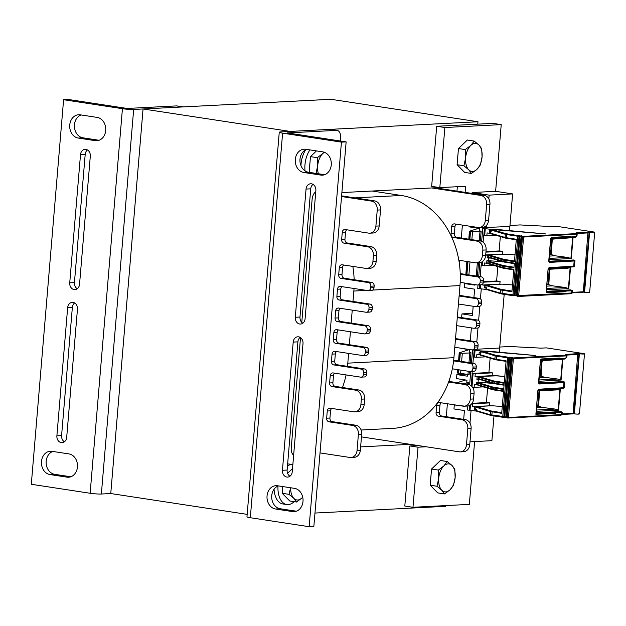 <?xml version="1.0" encoding="UTF-8"?>
<svg xmlns="http://www.w3.org/2000/svg" width="626" height="626" viewBox="0 0 626 626"><rect width="100%" height="100%" fill="white"/><g stroke="black" fill="none" stroke-linecap="round" stroke-linejoin="round"><path stroke-width="0.94" d="M445.759 505.597L445.696 506.324L314.972 513.054M477.99 121.757L330.896 99.291L143.057 108.971L290.159 131.429L477.99 121.757L477.787 124.159M431.752 187.949L480.791 195.437L484.078 195.273L435.039 187.784L341.882 192.581M360.631 446.886L410.226 444.335M143.057 108.971L110.763 493.538L247.168 514.369M67.655 307.663A6.057 4.93 87.1 0 1 72.24 302.358A6.057 4.93 87.1 0 1 77.46 309.158L66.692 437.347A6.057 4.93 87.1 0 1 62.099 442.652A6.057 4.93 87.1 0 1 56.888 435.852L67.655 307.663L72.35 307.421L61.583 435.61A6.057 4.93 -92.9 0 0 64.415 441.792M74.627 302.968A6.057 4.93 -92.9 0 0 72.35 307.421M97.202 117.422A11.714 9.523 87.1 0 1 105.755 129.519A11.714 9.523 87.1 0 1 96.827 140.733A11.714 9.523 87.1 0 1 95.246 140.654L78.25 138.056A11.714 9.523 87.1 0 1 69.697 125.959A11.714 9.523 87.1 0 1 78.626 114.746A11.714 9.523 87.1 0 1 80.206 114.824L97.202 117.422M81.067 114.957A11.714 9.523 -92.9 0 0 74.439 127.125A11.714 9.523 -92.9 0 0 82.945 137.822L99.08 140.279M68.946 453.92A11.714 9.523 87.1 0 1 77.499 466.018A11.714 9.523 87.1 0 1 68.57 477.231A11.714 9.523 87.1 0 1 66.99 477.153L49.994 474.563A11.714 9.523 87.1 0 1 41.441 462.465A11.714 9.523 87.1 0 1 50.37 451.244A11.714 9.523 87.1 0 1 51.942 451.323L68.946 453.92M52.811 451.456A11.714 9.523 -92.9 0 0 46.183 463.631A11.714 9.523 -92.9 0 0 54.689 474.32L70.824 476.777M80.504 154.63A6.057 4.93 87.1 0 1 85.097 149.332A6.057 4.93 87.1 0 1 90.308 156.132L79.541 284.321A6.057 4.93 87.1 0 1 74.956 289.619A6.057 4.93 87.1 0 1 69.736 282.827L80.504 154.63L85.199 154.387L74.431 282.584A6.057 4.93 -92.9 0 0 77.264 288.766M87.476 149.943A6.057 4.93 -92.9 0 0 85.199 154.387M110.763 493.538L101.373 494.024A8.083 0.775 -175.2 0 1 90.136 493.265L31.3 484.281L63.594 99.714L122.43 108.697A8.083 0.775 4.8 0 0 133.667 109.448L182.972 106.913A8.075 4.64 -81.3 0 1 183.52 106.936M183.246 106.897L176.978 105.943A8.075 4.64 98.7 0 0 176.438 105.911L127.125 108.454L68.289 99.471L63.594 99.714M305.097 318.759A6.057 4.93 87.1 0 1 300.503 324.057A6.057 4.93 87.1 0 1 295.292 317.265L306.051 189.068A6.057 4.93 87.1 0 1 310.645 183.77A6.057 4.93 87.1 0 1 315.856 190.57L305.097 318.759M313.031 184.38A6.057 4.93 -92.9 0 0 310.746 188.825L299.987 317.022A6.057 4.93 -92.9 0 0 302.812 323.204M275.55 509.001A11.714 9.523 87.1 0 1 266.997 496.903A11.714 9.523 87.1 0 1 275.917 485.682A11.714 9.523 87.1 0 1 277.498 485.76L294.494 488.358A11.714 9.523 87.1 0 1 303.047 500.456A11.714 9.523 87.1 0 1 294.118 511.669A11.714 9.523 87.1 0 1 292.545 511.591L275.55 509.001L280.245 508.758L296.372 511.215M278.367 485.893A11.714 9.523 -92.9 0 0 271.739 498.069A11.714 9.523 -92.9 0 0 280.245 508.758M303.806 172.494A11.714 9.523 87.1 0 1 295.253 160.397A11.714 9.523 87.1 0 1 304.173 149.184A11.714 9.523 87.1 0 1 305.754 149.262L322.75 151.86A11.714 9.523 87.1 0 1 331.303 163.957A11.714 9.523 87.1 0 1 322.382 175.17A11.714 9.523 87.1 0 1 320.802 175.092L303.806 172.494L308.501 172.26L324.628 174.717M306.623 149.395A11.714 9.523 -92.9 0 0 299.995 161.563A11.714 9.523 -92.9 0 0 308.501 172.26M292.248 471.785A6.057 4.93 87.1 0 1 287.655 477.09A6.057 4.93 87.1 0 1 282.436 470.29L293.203 342.101A6.057 4.93 87.1 0 1 297.796 336.796A6.057 4.93 87.1 0 1 303.007 343.596L292.248 471.785M300.183 337.406A6.057 4.93 -92.9 0 0 297.898 341.859L287.131 470.048A6.057 4.93 -92.9 0 0 289.963 476.229M309.15 526.709L313.845 526.466L346.139 141.891L287.303 132.908L336.608 130.372A8.075 4.64 -81.3 0 1 337.156 130.396L330.614 129.402A8.075 4.64 98.7 0 0 330.074 129.371L280.769 131.914A8.083 0.775 4.8 0 0 279.259 132.235A8.083 0.775 4.8 0 0 282.608 133.15L341.444 142.133L309.15 526.709L250.314 517.725A8.083 0.775 -175.2 0 1 246.965 516.802L279.259 132.235M346.139 141.891L341.444 142.133M293.711 454.32L292.788 454.374M337.156 130.396A8.075 4.64 -81.3 0 1 340.63 138.143L340.387 141.014M315.754 191.799A8.075 4.64 98.7 0 0 312.108 199.436L301.779 322.39M300.503 337.617L291.254 447.809A8.075 4.64 98.7 0 0 293.641 455.133M300.95 165.655A20.196 11.597 -81.3 0 1 305.644 149.825M305.026 170.875A20.196 11.597 -81.3 0 1 309.909 149.896M287.647 463.952A20.196 11.597 -81.3 0 1 288.922 464.022L292.843 464.617A20.196 11.597 -81.3 0 0 291.481 464.555A20.196 11.597 -81.3 0 0 287.483 465.893M294.189 501.645A20.196 11.597 -81.3 0 1 286.747 504.54L282.827 503.946A20.196 11.597 -81.3 0 1 274.063 489.211M286.747 504.54A20.196 11.597 -81.3 0 1 277.999 486.034M479.469 231.401L479.719 228.474L469.257 226.878L469.32 226.15M473.913 297.585L474.625 289.165L464.163 287.569L464.5 283.562L474.962 285.159L475.001 284.627M464.5 283.562L467.129 283.429M461.636 317.625L461.949 313.908L472.411 315.504L473.186 306.263M461.949 313.908L472.591 313.36M470.282 340.849L471.37 327.891M469.265 352.986L469.523 349.856L459.093 347.931M466.738 383.034L466.98 380.201L456.518 378.605L456.855 374.598L467.317 376.195L467.473 374.34M456.855 374.598L465.799 374.137M463.686 419.365L464.429 410.546L453.967 408.95L454.304 404.944L464.797 406.172M454.304 404.944L454.953 404.912M469.993 441.807L491.895 440.681L493.977 415.93M499.329 352.156L504.188 294.345M509.541 230.571L512.624 193.911L495.62 191.321L472.145 192.526L489.141 195.124L512.624 193.911M489.141 195.124L488.828 198.865M486.613 225.243L486.41 227.668M481.269 288.883L480.432 298.86M479.806 306.317L478.616 320.496M477.99 327.946L476.793 342.125M471.057 410.46L469.985 423.199M472.067 193.434L472.145 192.526M465.141 192.378L465.65 186.282L439.828 187.612L444.875 127.524L501.223 124.621L495.62 191.321M446.307 416.713L447.394 403.754M449.265 381.461L449.405 379.763M459.234 262.701L459.437 260.338M461.307 238.044L462.395 225.086M474.61 441.573L469.336 504.384L412.98 507.287L418.027 447.199L426.212 446.776M444.875 127.524L436.698 126.272L493.053 123.369L501.223 124.621M418.043 445.524L409.858 445.947L404.811 506.035L412.98 507.287M409.858 445.947L418.027 447.199M457.34 186.704L456.972 191.133M436.698 126.272L431.658 186.36L439.828 187.612M334.746 373.19A3.232 2.629 -92.9 0 0 333.509 375.577L332.899 382.791A3.232 2.629 -92.9 0 0 335.246 386.391L342.485 387.494A80.777 65.675 -92.9 0 0 346.076 374.919M336.561 351.562A3.232 2.629 -92.9 0 0 335.325 353.948L334.722 361.155A3.232 2.629 -92.9 0 0 337.062 364.762L347.469 366.351A80.777 65.675 -92.9 0 0 347.798 363.15L348.612 353.4M338.376 329.925A3.232 2.629 -92.9 0 0 337.14 332.312L336.538 339.527A3.232 2.629 -92.9 0 0 338.877 343.126L349.339 344.723L350.427 331.764M340.192 308.297A3.232 2.629 -92.9 0 0 338.956 310.684L338.353 317.891A3.232 2.629 -92.9 0 0 340.7 321.498L351.155 323.094L352.242 310.136M342.007 286.661A3.232 2.629 -92.9 0 0 340.771 289.048L340.168 296.262A3.232 2.629 -92.9 0 0 342.516 299.862L352.978 301.458L353.846 291.043A80.777 65.675 -92.9 0 0 354.026 288.5M343.823 265.033A3.232 2.629 -92.9 0 0 342.586 267.419L341.984 274.626A3.232 2.629 -92.9 0 0 344.331 278.234L354.144 279.728A80.777 65.675 -92.9 0 0 352.829 266.41M341.608 195.86L374.661 200.907A8.075 6.565 87.1 0 1 380.53 209.913L379.184 225.939A8.075 6.565 87.1 0 1 373.057 233.005L369.77 233.177A8.075 6.565 87.1 0 1 368.683 233.122L345.145 229.531A3.232 2.629 -92.9 0 0 344.715 229.507A3.232 2.629 -92.9 0 0 342.265 232.332L341.655 239.547A3.232 2.629 -92.9 0 0 344.003 243.146L367.54 246.746A8.075 6.565 87.1 0 1 373.401 255.752L372.932 261.363A8.075 6.565 87.1 0 1 366.813 268.429A8.075 6.565 87.1 0 1 365.725 268.374L342.187 264.782A3.232 2.629 -92.9 0 0 341.749 264.759A3.232 2.629 -92.9 0 0 339.3 267.584L338.697 274.798A3.232 2.629 -92.9 0 0 341.045 278.398L368.503 282.592A3.232 2.629 87.1 0 1 370.85 286.199L370.709 287.803A3.232 2.629 87.1 0 1 368.268 290.628A3.232 2.629 87.1 0 1 367.83 290.605L340.372 286.411A3.232 2.629 -92.9 0 0 339.934 286.387A3.232 2.629 -92.9 0 0 337.484 289.22L336.882 296.427A3.232 2.629 -92.9 0 0 339.229 300.034L366.687 304.228A3.232 2.629 87.1 0 1 369.035 307.828L368.894 309.432A3.232 2.629 87.1 0 1 366.445 312.257A3.232 2.629 87.1 0 1 366.014 312.241L338.556 308.047A3.232 2.629 -92.9 0 0 338.118 308.023A3.232 2.629 -92.9 0 0 335.669 310.848L335.066 318.063A3.232 2.629 -92.9 0 0 337.414 321.662L364.872 325.856A3.232 2.629 87.1 0 1 367.212 329.464L367.079 331.068A3.232 2.629 87.1 0 1 364.629 333.893A3.232 2.629 87.1 0 1 364.199 333.869L336.741 329.675A3.232 2.629 -92.9 0 0 336.303 329.652A3.232 2.629 -92.9 0 0 333.854 332.484L333.251 339.691A3.232 2.629 -92.9 0 0 335.591 343.298L363.049 347.493A3.232 2.629 87.1 0 1 365.396 351.092L365.263 352.696A3.232 2.629 87.1 0 1 362.814 355.521A3.232 2.629 87.1 0 1 362.376 355.505L334.918 351.311A3.232 2.629 -92.9 0 0 334.487 351.288A3.232 2.629 -92.9 0 0 332.038 354.113L331.428 361.327A3.232 2.629 -92.9 0 0 333.775 364.927L361.233 369.121A3.232 2.629 87.1 0 1 363.581 372.728L363.448 374.332A3.232 2.629 87.1 0 1 360.999 377.157A3.232 2.629 87.1 0 1 360.56 377.134L333.102 372.94A3.232 2.629 -92.9 0 0 332.672 372.916A3.232 2.629 -92.9 0 0 330.223 375.749L329.612 382.955A3.232 2.629 -92.9 0 0 331.96 386.563L355.498 390.154A8.075 6.565 87.1 0 1 361.358 399.169L360.889 404.772A8.075 6.565 87.1 0 1 354.77 411.845A8.075 6.565 87.1 0 1 353.682 411.791L330.145 408.191A3.232 2.629 -92.9 0 0 329.706 408.175A3.232 2.629 -92.9 0 0 327.257 411L326.655 418.207A3.232 2.629 -92.9 0 0 329.002 421.814L352.54 425.406A8.075 6.565 87.1 0 1 358.401 434.421L357.055 450.438A8.075 6.565 87.1 0 1 350.936 457.512A8.075 6.565 87.1 0 1 349.848 457.457L320.027 452.903M346.788 229.781A3.232 2.629 -92.9 0 0 345.552 232.168L344.942 239.375A3.232 2.629 -92.9 0 0 347.289 242.982L370.827 246.574A8.075 6.565 87.1 0 1 376.688 255.58L376.218 261.191A8.075 6.565 87.1 0 1 370.099 268.257L366.813 268.429M354.144 279.728L371.789 282.428A3.232 2.629 87.1 0 1 374.137 286.027L374.004 287.631A3.232 2.629 87.1 0 1 371.554 290.456L368.268 290.628M352.978 301.458L369.974 304.056A3.232 2.629 87.1 0 1 372.321 307.663L372.18 309.26A3.232 2.629 87.1 0 1 369.731 312.092L366.445 312.257M351.155 323.094L368.158 325.692A3.232 2.629 87.1 0 1 370.498 329.292L370.365 330.896A3.232 2.629 87.1 0 1 367.916 333.721L364.629 333.893M349.339 344.723L366.343 347.32A3.232 2.629 87.1 0 1 368.683 350.928L368.55 352.524A3.232 2.629 87.1 0 1 366.1 355.357L362.814 355.521M347.469 366.351L364.52 368.957A3.232 2.629 87.1 0 1 366.867 372.556L366.734 374.16A3.232 2.629 87.1 0 1 364.285 376.985L360.999 377.157M342.485 387.494L358.784 389.982A8.075 6.565 87.1 0 1 364.645 398.997L364.175 404.607A8.075 6.565 87.1 0 1 358.056 411.673L354.77 411.845M331.78 408.442A3.232 2.629 -92.9 0 0 330.544 410.828L329.941 418.043A3.232 2.629 -92.9 0 0 332.289 421.642L355.826 425.242A8.075 6.565 87.1 0 1 361.687 434.248L360.341 450.274A8.075 6.565 87.1 0 1 354.222 457.34L350.936 457.512M341.553 196.525L371.375 201.071A8.075 6.565 87.1 0 1 377.235 210.086L375.897 226.111A8.075 6.565 87.1 0 1 369.77 233.177M361.108 429.999L392.698 428.372A80.777 65.675 87.1 0 0 448.615 382.032A80.777 65.675 -92.9 0 0 452.332 368.808A80.777 65.675 87.1 0 0 453.6 360.881A80.777 65.675 -92.9 0 0 453.92 357.689L459.977 285.581A80.777 65.675 -92.9 0 0 460.188 282.365A80.777 65.675 87.1 0 0 460.274 274.266A80.777 65.675 -92.9 0 0 458.842 260.252A80.777 65.675 87.1 0 0 401.329 195.476L354.809 197.871M372.141 191.024L401.329 195.476M480.791 195.437A8.075 6.565 87.1 0 1 486.652 204.452L485.307 220.469A8.075 6.565 87.1 0 1 479.187 227.543A8.075 6.565 87.1 0 1 478.1 227.488L454.562 223.897A3.232 2.629 -92.9 0 0 454.124 223.873A3.232 2.629 -92.9 0 0 451.675 226.698L451.072 233.913A3.232 2.629 -92.9 0 0 453.42 237.512L476.949 241.104A8.075 6.565 87.1 0 1 482.818 250.118L482.349 255.729A8.075 6.565 87.1 0 1 476.222 262.795A8.075 6.565 87.1 0 1 475.134 262.74L458.842 260.252M460.274 274.266L477.912 276.958A3.232 2.629 87.1 0 1 480.259 280.565L480.126 282.162A3.232 2.629 87.1 0 1 477.677 284.994A3.232 2.629 87.1 0 1 477.239 284.971L460.188 282.365M459.101 295.996L476.096 298.594A3.232 2.629 87.1 0 1 478.444 302.194L478.311 303.798A3.232 2.629 87.1 0 1 475.862 306.623A3.232 2.629 87.1 0 1 475.424 306.599L458.428 304.009M457.285 317.625L474.281 320.222A3.232 2.629 87.1 0 1 476.629 323.83L476.496 325.426A3.232 2.629 87.1 0 1 474.046 328.259A3.232 2.629 87.1 0 1 473.608 328.235L456.612 325.637M455.47 339.261L472.466 341.851A3.232 2.629 87.1 0 1 474.813 345.458L474.68 347.062A3.232 2.629 87.1 0 1 472.231 349.887A3.232 2.629 87.1 0 1 471.793 349.864L454.797 347.274M453.6 360.881L470.65 363.487A3.232 2.629 87.1 0 1 472.998 367.094L472.857 368.691A3.232 2.629 87.1 0 1 470.416 371.523A3.232 2.629 87.1 0 1 469.977 371.5L452.332 368.808M448.615 382.032L464.907 384.52A8.075 6.565 87.1 0 1 470.775 393.527L470.306 399.138A8.075 6.565 87.1 0 1 464.179 406.204A8.075 6.565 87.1 0 1 463.091 406.149L439.562 402.557A3.232 2.629 -92.9 0 0 439.123 402.534A3.232 2.629 -92.9 0 0 436.674 405.366L436.072 412.573A3.232 2.629 -92.9 0 0 438.411 416.18L461.949 419.772A8.075 6.565 87.1 0 1 467.818 428.779L466.472 444.804A8.075 6.565 87.1 0 1 460.345 451.878A8.075 6.565 87.1 0 1 459.257 451.823L361.468 436.885M441.197 402.808A3.232 2.629 -92.9 0 0 439.961 405.194L439.358 412.409A3.232 2.629 -92.9 0 0 441.698 416.008L465.235 419.6A8.075 6.565 87.1 0 1 471.104 428.614L469.758 444.64A8.075 6.565 87.1 0 1 463.631 451.706L460.345 451.878M448.842 381.398L468.193 384.348A8.075 6.565 87.1 0 1 474.062 393.363L473.592 398.965A8.075 6.565 87.1 0 1 467.465 406.039L464.179 406.204M453.67 360.224L473.937 363.315A3.232 2.629 87.1 0 1 476.284 366.922L476.151 368.526A3.232 2.629 87.1 0 1 473.702 371.351L470.416 371.523M455.525 338.596L475.752 341.686A3.232 2.629 87.1 0 1 478.1 345.286L477.967 346.89A3.232 2.629 87.1 0 1 475.517 349.723L472.231 349.887M457.34 316.967L477.568 320.05A3.232 2.629 87.1 0 1 479.915 323.658L479.782 325.262A3.232 2.629 87.1 0 1 477.333 328.087L474.046 328.259M459.155 295.331L479.383 298.422A3.232 2.629 87.1 0 1 481.73 302.022L481.597 303.626A3.232 2.629 87.1 0 1 479.148 306.458L475.862 306.623M460.251 273.593L481.198 276.786A3.232 2.629 87.1 0 1 483.546 280.393L483.413 281.997A3.232 2.629 87.1 0 1 480.964 284.822L477.677 284.994M456.197 224.147A3.232 2.629 -92.9 0 0 454.961 226.526L454.359 233.741A3.232 2.629 -92.9 0 0 456.706 237.348L480.244 240.94A8.075 6.565 87.1 0 1 486.105 249.946L485.635 255.557A8.075 6.565 87.1 0 1 479.508 262.623L476.222 262.795M484.078 195.273A8.075 6.565 87.1 0 1 489.939 204.279L488.593 220.305A8.075 6.565 87.1 0 1 482.474 227.371L479.187 227.543M452.058 465.533L454.805 469.218L455.149 477.466A14.132 8.115 98.7 0 0 452.058 465.533A14.132 8.115 98.7 0 0 443.842 465.955L447.269 461.542L452.058 465.533M453.443 485.408L450.024 489.822A14.132 8.115 98.7 0 0 455.149 477.466L453.443 485.408M444.546 493.922L441.8 490.244A14.132 8.115 98.7 0 0 450.024 489.822L444.546 493.922L437.723 492.881L430.187 485.213L431.549 469.023L438.372 470.063L443.842 465.955A14.132 8.115 98.7 0 0 438.716 478.311L438.372 470.063M437.011 486.253L438.716 478.311A14.132 8.115 98.7 0 0 441.8 490.244L437.011 486.253L430.187 485.213M431.549 469.023L440.446 460.501L447.269 461.542M430.782 478.1A11.917 6.839 -81.3 0 1 430.993 475.596M302.734 497.216L302.037 497.913A14.132 8.115 98.7 0 0 302.726 497.193M296.567 502.013L293.821 498.335A14.132 8.115 98.7 0 0 302.037 497.913L296.567 502.013L289.744 500.972L282.209 493.296L282.772 486.566M290.66 487.771A14.132 8.115 98.7 0 0 293.821 498.335L289.032 494.344L290.589 487.764M282.209 493.296L289.032 494.344M287.584 473.264L292.514 468.6M478.968 145.06L481.715 148.738L482.059 156.993A14.132 8.115 98.7 0 0 478.968 145.06A14.132 8.115 98.7 0 0 470.752 145.482L474.179 141.069L478.968 145.06M480.361 164.928L476.934 169.341A14.132 8.115 98.7 0 0 482.059 156.993L480.361 164.928M471.464 173.449L468.71 169.771A14.132 8.115 98.7 0 0 476.934 169.341L471.464 173.449L464.641 172.408L457.097 164.732L458.459 148.542L465.282 149.583L470.752 145.482A14.132 8.115 98.7 0 0 465.627 157.838L465.282 149.583M463.921 165.773L465.627 157.838A14.132 8.115 98.7 0 0 468.71 169.771L463.921 165.773L457.097 164.732M458.459 148.542L467.356 140.028L474.179 141.069M457.692 157.627A11.917 6.839 -81.3 0 1 457.903 155.115M324.432 152.306A14.132 8.115 98.7 0 0 322.773 153.573L324.096 152.181M315.942 173.864L317.648 165.929L317.304 157.674L322.773 153.573A14.132 8.115 98.7 0 0 317.648 165.929A14.132 8.115 98.7 0 0 318.415 173.77M309.158 172.353L310.48 156.633L317.304 157.674M310.48 156.633L316.466 150.897M309.714 165.71A11.917 6.839 -81.3 0 1 309.925 163.206M589.653 292.334L594.7 232.246L594.058 232.035A5.657 0.54 -175.2 0 0 593.464 231.933L556.53 226.291L551.357 226.557L520.12 224.93L509.971 225.454M590.357 232.199L590.396 231.659L588.925 231.737L589.629 231.894L584.582 291.982A4.445 0.43 4.8 0 0 584.582 291.99L589.629 231.902A4.445 0.43 4.8 0 0 589.629 231.902A4.445 0.43 4.8 0 0 590.341 232.199L593.229 232.05A4.445 0.43 4.8 0 0 592.759 231.972L592.016 231.855L591.985 232.293M500.197 229.797L545.903 233.952L491.895 229.468L505.964 233.701L523.156 236.354L575.951 233.639L576.554 233.443L575.983 233.06A4.648 0.446 -175.2 0 1 576.796 232.794L587.493 232.113M497.639 260.189L497.545 261.355L486.911 260.58L486.684 263.225L484.54 262.975L484.305 265.776L481.128 265.44L480.189 276.637M503.382 261.895L497.545 261.355M490.518 258.068L488.499 258.053L488.272 260.721M486.245 288.093L485.862 289.431L477.716 288.437L478.014 284.979M486.418 289.455L485.862 289.431M500.205 229.711L490.909 229.343L490.8 230.681L489.43 230.532L489.211 233.185L487.067 232.927L486.832 235.728L483.648 235.392L483.076 242.215M490.909 229.343L482.771 228.334L481.668 241.354L482.763 228.357M485.979 288.093L484.618 287.913L486.097 287.717M482.803 283.742L482.693 285.002L484.837 285.26L484.618 287.913M488.499 258.053L487.138 257.865L489.016 257.622M485.682 255.017L487.357 255.212L487.138 257.865M489.211 233.185L490.338 233.122M500.722 284.204L499.845 284.118L500.08 281.317L496.606 280.996L497.819 266.606M503.241 254.156L502.365 254.078L502.6 251.269L499.133 250.948L500.338 236.565M548.071 283.742L548.853 283.86L548.548 284.321L547.179 284.274L548.071 283.742L549.237 269.243M549.753 269.219L548.853 283.86M504.11 268.366L503.069 268.155A0.603 0.548 -73.4 0 1 502.944 268.131L513.758 269.845L504.149 268.374L503.891 267.795L513.797 269.305L511.919 291.739L500.683 289.963L486.112 285.628L485.799 287.131L486.355 287.835M513.977 267.232L503.288 265.549L488.71 261.214L491.59 260.948M552.281 239.171L551.373 253.82L550.051 254.211L555.106 255.784L567.79 257.442L570.904 258.483L572.649 237.684L550.692 239.257M550.051 254.211L550.59 253.694L551.756 239.202M506.63 238.318L505.589 238.107A0.603 0.548 -73.4 0 1 505.472 238.083L516.278 239.797L506.669 238.334L506.411 237.747L516.325 239.265L514.439 261.699L504.525 260.181L504.407 261.582L514.322 263.1L513.915 267.905L504.008 266.394L503.891 267.795L487.818 263.1L488.374 263.796A0.603 0.548 -73.4 0 1 487.99 263.194L488.108 261.793A0.603 0.548 -73.4 0 1 488.71 261.214M516.567 295.315L500.417 293.164L486.253 288.954L486.566 287.882L485.972 287.232A0.603 0.548 -73.4 0 0 486.269 287.803M584.535 292.319A5.657 0.54 -175.2 0 1 584.089 292.217L583.244 292.107M589.011 292.123C590.107 292.6 588.628 292.671 584.574 292.319L589.598 232.23C593.667 232.582 595.146 232.512 594.058 232.035M589.582 232.23A5.657 0.54 -175.2 0 1 589.136 232.129L584.089 292.217M509.415 226.487L483.616 227.582L482.771 228.334M587.775 232.011L589.136 232.129M591.171 232.285L591.218 231.784L590.396 231.659M591.218 231.784L592.016 231.855M587.963 232.215L583.33 291.786L582.978 292.311L572.219 292.858L582.978 292.311M491.34 230.994L491.058 231.667L491.34 230.994M487.357 255.212L488.585 255.15M485.682 254.939L502.365 254.078M485.925 252.129L502.6 251.269M485.964 251.629L499.133 250.948M486.832 235.728L495.964 235.259M465.854 274.446L466.847 261.472M468.115 261.668L467.575 261.582M477.356 262.732L476.237 276.035M477.395 276.207L478.53 262.677M482.693 285.002L499.845 284.118M484.837 285.26L486.066 285.198M486.684 263.225L487.81 263.17M484.305 265.776L493.445 265.307M483.444 281.677L496.606 280.996M483.397 282.177L500.08 281.317M471.855 239.656L472.528 231.706L469.383 231.252L478.632 228.31M468.819 239.195L469.383 231.229M472.528 231.706L479.993 231.385L481.175 231.15L480.032 230.971M479.993 231.385L479.203 240.775M480.353 240.955L481.175 231.15M550.731 238.772L572.649 237.684M570.904 258.483L548.979 259.704M548.846 261.253L573.651 259.978L574.754 260.557M574.958 260.541L574.535 265.307M548.212 268.82L570.521 267.67L566.874 268.335L548.173 269.297M546.561 288.445L565.27 287.483L568.768 288.594L546.451 289.744M583.33 291.786L572.289 292.358L572.438 290.55L570.959 290.034M564.722 290.354L546.326 291.301M576.796 233.506L577.235 233.467L577.055 235.29M548.149 268.875L548.572 268.178A0.603 0.493 87.1 0 0 549.033 267.654L548.094 268.93L546.091 292.71L548.149 268.922M551.099 237.919A0.603 0.493 87.1 0 0 551.553 237.387L550.637 238.631L548.736 261.214L549.471 262.404A0.603 0.493 87.1 0 0 549.002 261.723L550.692 238.623M564.715 290.957L566.053 291.082A0.806 0.657 -92.9 0 0 565.466 290.182L565.301 290.159A0.806 0.657 -92.9 0 0 564.582 290.863L565.192 290.151L570.356 289.885A0.806 0.657 87.1 0 1 570.466 289.893L565.301 290.159L564.464 290.887M546.24 292.342L548.094 268.93M549.033 267.654L574.41 266.097M549.471 262.404L574.84 260.956L574.144 261.136L573.706 266.379A0.603 0.493 87.1 0 1 573.134 266.903L548.673 268.163M573.651 259.978L574.269 260.314L573.674 260.455L548.979 261.731M548.736 261.214L550.637 238.631M549.088 258.405L567.79 257.442M549.284 256.089L555.106 255.784M549.401 254.688L550.684 254.625M550.442 254.187L551.068 254.281M547.531 284.259L552.586 285.832L565.27 287.483M546.756 286.129L552.586 285.832M546.874 284.736L548.165 284.666M547.914 284.227L548.548 284.321M579.441 413.911L584.488 353.823L583.847 353.612A5.657 0.54 -175.2 0 0 583.252 353.518L546.318 347.876L541.154 348.142L509.908 346.514L499.759 347.039M580.145 353.776L580.192 353.236L578.714 353.314L579.418 353.471L574.371 413.559A4.445 0.43 4.8 0 0 574.371 413.567L579.418 353.479A4.445 0.43 4.8 0 0 580.13 353.776L583.017 353.627A4.445 0.43 4.8 0 0 582.548 353.549L581.773 353.878M489.986 351.374L535.699 355.529L481.684 351.053L495.753 355.278L512.952 357.939L565.747 355.216L566.342 355.02L565.779 354.637A4.648 0.446 -175.2 0 1 566.585 354.371L577.282 353.69M487.435 381.774L487.333 382.932L476.699 382.157L476.48 384.81L474.336 384.552L474.101 387.353L472.458 387.158M493.171 383.48L487.333 382.932M480.306 379.653L478.287 379.63L478.068 382.306M476.042 409.678L475.658 411.008L467.505 410.014L467.849 406.008L467.505 410.014M476.206 411.032L475.658 411.008M489.994 351.288L480.698 350.92L480.588 352.258L479.226 352.117L479 354.762L476.855 354.504L476.621 357.313L473.444 356.976L472.92 363.166M480.698 350.92L472.552 349.926L471.456 362.939L472.614 349.871M471.808 403.668L472.716 403.778L472.481 406.587L490.51 405.781M475.768 409.678L474.406 409.49L475.885 409.302M472.481 406.587L474.625 406.845L474.406 409.49M478.287 379.63L476.926 379.45L478.804 379.207A0.603 0.548 106.6 0 1 478.687 379.168L478.303 378.566A0.603 0.548 106.6 0 0 478.687 379.168L493.257 383.503A0.603 0.548 106.6 0 0 493.382 383.527L494.423 383.738M471.206 385.772L472.247 373.409L475.244 373.738L475.009 376.539L477.153 376.797L476.926 379.45M479 354.762L480.126 354.707M487.607 388.19L486.402 402.573L489.868 402.894L489.634 405.703M493.038 375.741L492.153 375.655L492.388 372.853L488.922 372.533L490.135 358.142M537.859 405.319L538.642 405.445L538.337 405.906L536.967 405.851L537.859 405.319L539.025 390.827M539.549 390.796L538.642 405.445M493.898 389.943L492.858 389.732A0.603 0.548 -73.4 0 1 492.74 389.708L503.547 391.422L493.937 389.959L493.679 389.372L503.594 390.89L501.708 413.324L490.479 411.54L475.901 407.205L475.588 408.715L476.143 409.412M503.766 388.816L493.077 387.126L478.507 382.791L481.378 382.525M542.069 360.756L541.169 375.397L539.847 375.796L544.902 377.368L557.586 379.02L560.693 380.06L562.438 359.261L540.488 360.834M539.847 375.796L540.379 375.279L541.545 360.779M496.426 359.903L495.385 359.684A0.603 0.548 -73.4 0 1 495.26 359.668L506.066 361.374L496.465 359.911L496.199 359.332L506.113 360.842L504.227 383.276L494.321 381.766L494.204 383.167L504.11 384.677L503.711 389.489L493.797 387.971L493.679 389.372L477.607 384.677L478.162 385.381A0.603 0.548 -73.4 0 1 477.787 384.779L477.904 383.37A0.603 0.548 -73.4 0 1 478.507 382.791M506.364 416.893L490.205 414.748L476.042 410.539L476.355 409.459L475.768 408.809A0.603 0.548 -73.4 0 0 476.065 409.381M574.332 413.903A5.657 0.54 -175.2 0 1 573.878 413.794L573.033 413.692M578.8 413.7C579.895 414.185 578.416 414.255 574.363 413.903L579.386 353.815C583.463 354.159 584.942 354.097 583.847 353.612M579.379 353.815A5.657 0.54 -175.2 0 1 578.925 353.706L573.878 413.794M499.212 348.064L476.801 349.222M577.571 353.588L578.925 353.706M580.967 353.862L581.006 353.361L580.192 353.236M581.006 353.361L581.812 353.44M577.759 353.8L573.126 413.371L572.774 413.896L562.015 414.435M481.128 352.579L480.854 353.252L481.128 352.579M477.153 376.797L478.381 376.735M475.009 376.539L492.153 375.655M475.244 373.738L492.388 372.853M472.247 373.409L488.922 372.533M476.621 357.313L485.753 356.843M472.059 373.401L472.223 371.429M457.129 382.658L465.681 380.005M461.127 383.269L467.254 383.01L468.444 382.776L467.301 382.596M467.254 383.01L467.16 384.192M468.311 384.372L468.444 382.776M474.625 406.845L475.854 406.775M476.48 384.81L477.607 384.747M474.101 387.353L483.233 386.884M472.074 403.316L486.402 402.573M472.716 403.778L489.868 402.894M461.636 361.437L462.317 353.283L459.171 352.837L468.858 349.754M458.592 360.975L459.179 352.814M457.864 369.645L457.825 370.091M468.248 371.234L467.982 374.403L457.481 373.026M462.317 353.283L469.782 352.962L470.971 352.728L469.829 352.555M467.982 374.403L469.14 374.52L469.398 371.414M469.782 352.962L468.976 362.564M470.126 362.736L470.971 352.728M540.528 360.357L562.438 359.261M560.693 380.06L538.767 381.281M538.642 382.838L563.439 381.563L564.542 382.134M564.355 386.868L564.754 382.126M538.008 390.397L560.317 389.255L556.67 389.92L537.961 390.882M536.357 410.03L555.059 409.068L558.556 410.179L536.247 411.329M573.126 413.371L562.078 413.935L562.234 412.135L560.755 411.611M554.511 411.931L536.114 412.878M566.874 356.851L567.023 355.052L578.064 354.48M537.945 390.46L538.368 389.763A0.603 0.493 87.1 0 0 538.822 389.231L537.883 390.507L535.887 414.295L537.937 390.507M540.488 360.161L540.887 359.496A0.603 0.493 87.1 0 0 541.341 358.972L540.426 360.216L538.532 382.791L539.26 383.988A0.603 0.493 87.1 0 0 538.798 383.308L540.481 360.208M554.511 412.534L555.841 412.667A0.806 0.657 -92.9 0 0 555.254 411.767L555.09 411.744A0.806 0.657 -92.9 0 0 554.37 412.44L554.98 411.736L560.145 411.47A0.806 0.657 87.1 0 1 560.254 411.478L555.09 411.744L554.253 412.464M536.028 413.919L537.883 390.507M538.822 389.231L564.198 387.674M539.26 383.988L564.629 382.533L563.932 382.713L563.494 387.964A0.603 0.493 87.1 0 1 562.923 388.48L538.47 389.74M563.439 381.563L564.057 381.891L563.47 382.032L538.751 383.308M538.532 382.791L540.426 360.216M538.876 379.982L557.586 379.02M539.072 377.666L544.902 377.368M539.189 376.273L540.481 376.203M540.23 375.764L540.856 375.858M537.319 405.836L542.374 407.409L555.059 409.068M536.552 407.714L542.374 407.409M536.67 406.313L537.953 406.251M537.711 405.812L538.337 405.906M61.583 435.61L56.888 435.852M98.392 140.49L95.246 140.654M82.945 137.822L78.25 138.056M70.135 476.996L66.99 477.153M54.689 474.32L49.994 474.563M74.431 282.584L69.736 282.827M90.136 493.265L122.43 108.697M133.667 109.448L101.373 494.024M182.972 106.913L176.438 105.911M299.987 317.022L295.292 317.265M310.746 188.825L306.051 189.068M295.683 511.434L292.545 511.591M323.939 174.928L320.802 175.092M287.131 470.048L282.436 470.29M297.898 341.859L293.203 342.101M282.608 133.15L250.314 517.725M330.074 129.371L336.608 130.372M360.341 450.274L357.055 450.438M361.687 434.248L358.401 434.421M355.826 425.242L352.54 425.406M332.289 421.642L329.002 421.814M329.941 418.043L326.655 418.207M330.544 410.828L327.257 411M364.175 404.607L360.889 404.772M364.645 398.997L361.358 399.169M358.784 389.982L355.498 390.154M335.246 386.391L331.96 386.563M332.899 382.791L329.612 382.955M333.509 375.577L330.223 375.749M366.734 374.16L363.448 374.332M366.867 372.556L363.581 372.728M364.52 368.957L361.233 369.121M337.062 364.762L333.775 364.927M334.722 361.155L331.428 361.327M335.325 353.948L332.038 354.113M368.55 352.524L365.263 352.696M368.683 350.928L365.396 351.092M366.343 347.32L363.049 347.493M338.877 343.126L335.591 343.298M336.538 339.527L333.251 339.691M337.14 332.312L333.854 332.484M370.365 330.896L367.079 331.068M370.498 329.292L367.212 329.464M368.158 325.692L364.872 325.856M340.7 321.498L337.414 321.662M338.353 317.891L335.066 318.063M338.956 310.684L335.669 310.848M372.18 309.26L368.894 309.432M372.321 307.663L369.035 307.828M369.974 304.056L366.687 304.228M342.516 299.862L339.229 300.034M340.168 296.262L336.882 296.427M340.771 289.048L337.484 289.22M374.004 287.631L370.709 287.803M374.137 286.027L370.85 286.199M371.789 282.428L368.503 282.592M344.331 278.234L341.045 278.398M341.984 274.626L338.697 274.798M342.586 267.419L339.3 267.584M376.218 261.191L372.932 261.363M376.688 255.58L373.401 255.752M370.827 246.574L367.54 246.746M347.289 242.982L344.003 243.146M344.942 239.375L341.655 239.547M345.552 232.168L342.265 232.332M379.184 225.939L375.897 226.111M380.53 209.913L377.235 210.086M374.661 200.907L371.375 201.071M453.92 357.689L347.798 363.15M459.977 285.581L372.681 290.073M366.46 290.394L353.846 291.043M466.472 444.804L469.758 444.64M467.818 428.779L471.104 428.614M461.949 419.772L465.235 419.6M438.411 416.18L441.698 416.008M436.072 412.573L439.358 412.409M436.674 405.366L439.961 405.194M470.306 399.138L473.592 398.965M470.775 393.527L474.062 393.363M464.907 384.52L468.193 384.348M472.857 368.691L476.151 368.526M472.998 367.094L476.284 366.922M470.65 363.487L473.937 363.315M474.68 347.062L477.967 346.89M474.813 345.458L478.1 345.286M472.466 341.851L475.752 341.686M476.496 325.426L479.782 325.262M476.629 323.83L479.915 323.658M474.281 320.222L477.568 320.05M478.311 303.798L481.597 303.626M478.444 302.194L481.73 302.022M476.096 298.594L479.383 298.422M480.126 282.162L483.413 281.997M480.259 280.565L483.546 280.393M477.912 276.958L481.198 276.786M482.349 255.729L485.635 255.557M482.818 250.118L486.105 249.946M476.949 241.104L480.244 240.94M453.42 237.512L456.706 237.348M451.072 233.913L454.359 233.741M451.675 226.698L454.961 226.526M485.307 220.469L488.593 220.305M486.652 204.452L489.939 204.279M484.696 235.478L485.267 228.662M480.228 288.758L480.549 284.846M482.505 261.543L482.177 265.518M501.856 284.149A0.603 0.493 87.1 0 1 501.935 284.141L512.491 284.947L502.013 284.141L486.707 285.049L501.285 289.384L511.974 291.067M488.491 263.82A0.603 0.548 -73.4 0 1 488.374 263.796L502.944 268.131A0.603 0.548 -73.4 0 1 502.568 267.529L502.686 266.128L488.108 261.793L488.773 261.089A0.603 0.493 87.1 0 1 488.851 261.089M507.67 254.226L515.01 254.907L504.54 254.101L489.235 255.001L503.813 259.336L514.494 261.026M513.179 295.715L501.997 294.017L502.404 289.611M512.952 295.143L517.898 236.26L519.024 236.331L514.079 295.222A0.603 0.493 -92.9 0 1 513.617 295.754L512.952 295.143M491.019 233.772A0.603 0.548 -73.4 0 1 490.894 233.756L505.472 238.083A0.603 0.548 -73.4 0 1 505.088 237.481L506.411 237.747L506.684 234.547L517.898 236.26L518.305 235.642M572.156 292.968L516.693 295.621M517.53 295.848L522.475 236.957L523.602 237.035L518.657 295.918A0.603 0.493 -92.9 0 1 518.195 296.45L517.53 295.848M522.225 236.237L521.826 236.855L522.475 236.957L522.882 236.338M521.638 236.73L516.88 295.746L517.749 296.411M489.016 257.607A0.603 0.548 106.6 0 1 488.89 257.591L503.468 261.918A0.603 0.548 106.6 0 1 503.093 261.316L503.21 259.915L488.632 255.58L488.515 256.989A0.603 0.548 106.6 0 0 488.89 257.591L488.335 256.887L504.407 261.582L504.673 262.169L514.275 263.632L503.468 261.918A0.603 0.548 106.6 0 0 503.594 261.942L504.634 262.153M489.235 255.001A0.603 0.548 -73.4 0 0 488.632 255.58L488.335 256.887M504.932 259.563L504.525 260.181L503.21 259.915A0.603 0.548 -73.4 0 1 503.813 259.336M501.958 294.001L500.917 293.79A0.603 0.548 -73.4 0 1 500.417 293.164L500.683 289.963A0.603 0.548 -73.4 0 1 501.285 289.384M491.793 229.492A0.603 0.548 106.6 0 0 491.191 230.071L505.362 234.28L506.684 234.547L507.083 233.928M491.207 230L491.058 231.667L490.651 231.55L490.518 233.154L490.651 231.55A0.603 0.548 106.6 0 1 491.042 231.002M505.964 233.701A0.603 0.548 106.6 0 0 505.362 234.28L505.088 237.481L490.518 233.154A0.603 0.548 -73.4 0 0 490.894 233.756L490.338 233.052M504.407 265.776L504.008 266.394L502.686 266.128A0.603 0.548 -73.4 0 1 503.288 265.549M488.64 261.112A0.603 0.493 87.1 0 1 488.773 261.089L491.527 260.94M486.707 285.049A0.603 0.548 -73.4 0 0 486.112 285.628L485.799 287.131M485.933 285.534L486.77 284.924L501.935 284.141A0.603 0.493 87.1 0 1 502.013 284.141M486.746 289.58A0.603 0.548 -73.4 0 1 486.253 288.954L486.253 288.891M572.305 291.168L572.203 293.038L570.99 293.735A0.603 0.493 -92.9 0 1 570.912 293.727L518.273 296.434M571.155 290.018A4.648 0.446 4.8 0 0 571.194 290.143A0.603 0.595 124 0 1 571.483 290.245L572.36 291.239L571.601 291.395L571.452 293.203A0.603 0.493 -92.9 0 1 570.99 293.735L518.195 296.45A0.603 0.493 -92.9 0 1 518.117 296.442L516.544 295.652L521.489 236.769L522.1 236.205A0.603 0.493 -92.9 0 1 522.178 236.205M513.703 295.738L514.478 295.699A0.603 0.493 -92.9 0 0 514.556 295.707L516.56 295.855L516.137 295.245L521.082 236.362L521.615 236.44M516.364 295.816L514.627 295.691M518.586 235.658A0.603 0.493 87.1 0 1 519.024 236.331L519.963 236.284L515.018 295.175A0.603 0.493 -92.9 0 1 514.556 295.707L513.617 295.754A0.603 0.493 -92.9 0 1 513.539 295.746L500.792 293.766L486.629 289.556L486.292 287.6M523.156 236.354A0.603 0.493 87.1 0 1 523.602 237.035L576.397 234.312L577.149 234.155L576.476 233.631M491.011 231.346L491.12 230.032L491.84 229.468M500.753 229.82L491.872 229.468M483.835 235.407L484.407 228.592M479.36 288.68L479.68 284.893M481.308 265.447L481.59 262.091M479.884 262.591L478.726 276.41L479.892 262.591M466.605 274.564L467.692 261.605M466.902 274.603L467.998 261.652M468.897 274.908L469.985 261.95M469.563 239.304L470.22 231.557M469.868 239.351L470.517 231.604M519.525 235.611A0.603 0.493 87.1 0 1 519.963 236.284L521.082 236.362L521.489 235.744M575.951 233.639A0.603 0.493 87.1 0 1 576.397 234.312L576.241 236.119L577 235.955L577.149 234.155M576.796 232.794A0.603 0.493 87.1 0 1 577.235 233.467L588.276 232.903M571.288 258.554L573.048 237.622M568.768 288.594L570.521 267.67M551.17 237.903L569.746 236.949L569.871 237.708A0.806 0.657 -92.9 0 0 570.591 237.004L570.286 236.425A0.603 0.493 87.1 0 1 569.746 236.949M569.793 236.957L575.756 236.738A0.806 0.657 87.1 0 1 575.036 237.442L570.09 237.692M571.217 290.754L571.327 290.793A0.603 0.493 -92.9 0 1 571.601 291.395L571.217 290.816L566.053 291.082L565.646 291.708L546.091 292.71M551.553 237.387L570.286 236.425M575.763 236.675L576.241 236.119A0.603 0.493 87.1 0 1 575.889 236.628M571.515 291.403A0.603 0.493 -92.9 0 0 571.28 290.816M571.194 290.143L571.757 290.527L571.335 290.714M570.755 289.955L565.466 290.182L565.208 291.027L546.263 292.006M570.247 289.908A0.806 0.657 87.1 0 1 570.356 289.885L570.63 289.916A0.806 0.657 87.1 0 1 571.217 290.816L570.544 289.908M565.208 291.027A0.603 0.493 87.1 0 1 565.646 291.708M573.69 260.056A0.603 0.595 113.6 0 1 573.909 260.111L574.488 260.361A0.603 0.595 113.6 0 0 574.269 260.314M574.144 261.136A0.603 0.493 -92.9 0 0 573.674 260.455M550.692 238.576L551.091 237.919L569.832 236.957M550.59 253.694L551.373 253.82M551.78 239.555L552.562 239.68M572.438 290.55L572 290.597M576.163 236.119A0.603 0.493 87.1 0 1 575.904 236.589M569.128 236.988A0.806 0.657 -92.9 0 0 569.582 237.645M569.402 237.097L569.793 237.692M568.377 288.523L570.13 267.725M549.26 269.603L550.043 269.72M474.492 357.055L475.064 350.247M470.016 410.335L470.462 404.959M473.107 373.479L472.012 386.578M501.762 412.651L491.074 410.961L476.503 406.626L491.809 405.726L502.279 406.532M478.287 385.397A0.603 0.548 -73.4 0 1 478.162 385.381L492.74 389.708A0.603 0.548 -73.4 0 1 492.357 389.106L492.474 387.705L477.904 383.37L478.561 382.666A0.603 0.493 87.1 0 1 478.64 382.674M497.459 375.803L504.799 376.484L494.329 375.678L479.023 376.586L493.601 380.921L504.29 382.603M502.968 417.299L491.786 415.594L492.2 411.188M502.748 416.728L507.694 357.837L508.813 357.915L503.867 416.799A0.603 0.493 -92.9 0 1 503.414 417.331L502.748 416.728M480.807 355.357A0.603 0.548 -73.4 0 1 480.682 355.333L495.26 359.668A0.603 0.548 -73.4 0 1 494.884 359.066L496.199 359.332L496.473 356.124L507.694 357.837L508.093 357.219M561.945 414.553L508.445 417.503L506.481 417.198M507.318 417.425L512.264 358.534L513.39 358.612L508.445 417.503A0.603 0.493 -92.9 0 1 507.983 418.027L507.318 417.425M512.013 357.822L511.614 358.44L512.264 358.534L512.671 357.915M511.426 358.315L506.669 417.323L507.545 417.996M494.72 381.148L494.321 381.766L492.998 381.5L478.42 377.165L478.303 378.566L494.204 383.167L494.462 383.746L504.071 385.209L493.257 383.503A0.603 0.548 106.6 0 1 492.881 382.901L492.998 381.5A0.603 0.548 -73.4 0 1 493.601 380.921M479.023 376.586A0.603 0.548 -73.4 0 0 478.42 377.165L478.131 378.472M491.746 415.586L490.706 415.367A0.603 0.548 -73.4 0 1 490.205 414.748L490.479 411.54A0.603 0.548 -73.4 0 1 491.074 410.961M481.59 351.069A0.603 0.548 106.6 0 0 480.987 351.648L495.15 355.858L496.473 356.124L496.872 355.505M480.995 351.585L480.854 353.252L480.439 353.127L480.306 354.731L480.439 353.127A0.603 0.548 106.6 0 1 480.831 352.587M495.753 355.278A0.603 0.548 106.6 0 0 495.15 355.858L494.884 359.066L480.306 354.731A0.603 0.548 -73.4 0 0 480.682 355.333L480.126 354.637M494.204 387.353L493.797 387.971L492.474 387.705A0.603 0.548 -73.4 0 1 493.077 387.126M478.428 382.697A0.603 0.493 87.1 0 1 478.561 382.666L481.316 382.525M476.503 406.626A0.603 0.548 -73.4 0 0 475.901 407.205L475.588 408.715M475.721 407.111L476.558 406.501L491.723 405.718L502.279 406.524M476.542 411.157A0.603 0.548 -73.4 0 1 476.042 410.539L476.05 410.468M562.093 412.745L561.999 414.623L560.779 415.312A0.603 0.493 -92.9 0 1 560.7 415.304L508.069 418.019M560.951 411.603A4.648 0.446 4.8 0 0 560.982 411.728A0.603 0.595 124 0 1 561.272 411.822L562.148 412.816L561.389 412.98L561.24 414.78A0.603 0.493 -92.9 0 1 560.779 415.312L507.983 418.027A0.603 0.493 -92.9 0 1 507.905 418.027L506.332 417.237L511.278 358.346L511.888 357.782A0.603 0.493 -92.9 0 1 511.966 357.79M503.492 417.323L504.266 417.276A0.603 0.493 -92.9 0 0 504.353 417.284L506.348 417.432L505.933 416.83L510.879 357.939L511.403 358.025M506.152 417.401L504.415 417.276M508.375 357.243A0.603 0.493 87.1 0 1 508.813 357.915L509.752 357.869L504.806 416.752A0.603 0.493 -92.9 0 1 504.353 417.284L503.414 417.331A0.603 0.493 -92.9 0 1 503.327 417.331L490.581 415.351L476.417 411.141L476.081 409.185M512.952 357.939A0.603 0.493 87.1 0 1 513.39 358.612L566.186 355.897L566.945 355.732L566.272 355.208M535.308 355.552L490.518 351.397L481.66 351.045L480.917 351.609L480.807 352.923M473.624 356.984L474.195 350.177M469.148 410.265L469.547 405.499M469.633 384.771L470.744 371.5L469.625 384.771M458.326 373.182L458.608 369.763M459.335 361.092L460.008 353.142M458.623 373.229L458.913 369.81M459.64 361.132L460.306 353.189M460.619 373.503L460.9 370.115M509.314 357.188A0.603 0.493 87.1 0 1 509.752 357.869L510.879 357.939L511.278 357.321M565.747 355.216A0.603 0.493 87.1 0 1 566.186 355.897L566.037 357.696L566.788 357.532L566.945 355.732M566.585 355.091L567.023 355.052A0.603 0.493 87.1 0 0 566.585 354.371M561.084 380.131L562.837 359.207M558.556 410.179L560.317 389.255M540.966 359.488L559.542 358.526L559.66 359.285A0.806 0.657 -92.9 0 0 560.38 358.588L560.082 358.002A0.603 0.493 87.1 0 1 559.542 358.526M559.581 358.534L565.544 358.322A0.806 0.657 87.1 0 1 564.824 359.019L559.879 359.277M561.006 412.331L561.123 412.377A0.603 0.493 -92.9 0 1 561.389 412.98L561.006 412.401L555.841 412.667L555.434 413.285L535.887 414.295M541.341 358.972L560.082 358.002M565.552 358.252L566.037 357.696A0.603 0.493 87.1 0 1 565.677 358.205M561.311 412.98A0.603 0.493 -92.9 0 0 561.068 412.393M560.982 411.728L561.545 412.104L561.123 412.291M560.544 411.532L555.254 411.767L554.996 412.612L536.059 413.583M560.043 411.485A0.806 0.657 87.1 0 1 560.145 411.47L560.419 411.501A0.806 0.657 87.1 0 1 561.006 412.401L560.34 411.485M554.996 412.612A0.603 0.493 87.1 0 1 555.434 413.285M563.486 381.641A0.603 0.595 113.6 0 1 563.705 381.688L564.276 381.938A0.603 0.595 113.6 0 0 564.057 381.891M563.932 382.713A0.603 0.493 -92.9 0 0 563.47 382.032M540.379 375.279L541.169 375.397M541.568 361.139L542.351 361.257M562.234 412.135L561.788 412.174M565.951 357.704A0.603 0.493 87.1 0 1 565.693 358.166L564.934 359.027L559.581 359.277M558.916 358.573A0.806 0.657 -92.9 0 0 559.37 359.23M559.198 358.682L558.799 358.385M558.173 410.108L559.918 389.309M539.049 391.18L539.831 391.305M488.452 255.486L489.289 254.876L507.663 254.219M487.936 261.699L487.818 263.1M491.308 230.838L490.471 231.448M545.52 233.968L500.863 229.828M478.006 284.979L477.716 288.437M522.726 236.651L523.14 236.143L522.1 236.205M575.701 236.651L575.145 237.45L569.981 237.716L569.011 236.808M548.572 268.178L573.244 266.911L574.457 266.191M574.488 260.361L574.895 261.003L574.465 266.175M575.787 236.644L577 235.955M478.248 377.071L479.086 376.461L497.451 375.803M477.724 383.276L477.607 384.677M572.774 413.896L562.007 414.451M481.097 352.422L480.267 353.033M457.723 370.138L457.481 373.049M512.522 358.236L512.929 357.728L511.888 357.782M538.368 389.763L563.032 388.488L564.253 387.768L564.683 382.596L564.276 381.938M559.621 358.534L540.88 359.496M565.575 358.228L566.788 357.532"/></g></svg>

